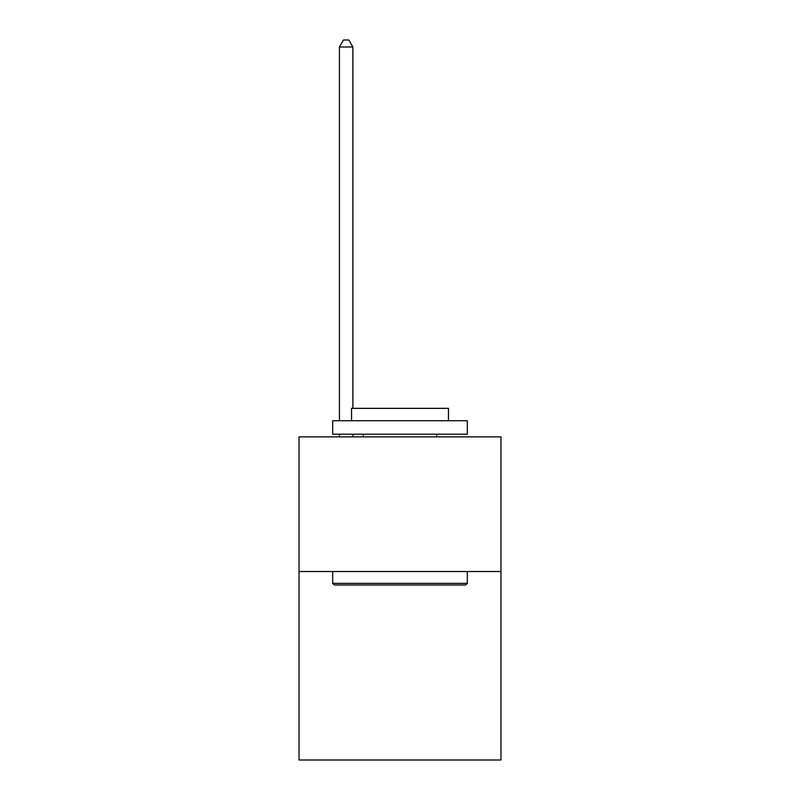 <?xml version="1.0" encoding="UTF-8"?>
<svg xmlns="http://www.w3.org/2000/svg" width="800" height="800" viewBox="0 0 800 800"><rect width="100%" height="100%" fill="white"/><g stroke="black" fill="none" stroke-linecap="round" stroke-linejoin="round"><path stroke-width="1.2" d="M500.97 571.52L500.97 760L299.03 760L299.03 436.89L500.97 436.89L500.97 571.52L299.03 571.52M334.3 584.98L332.69 583.37L467.31 583.37L465.7 584.98L334.3 584.98M467.31 420.73L467.31 434.2L332.69 434.2L332.69 420.73L467.31 420.73M351.53 420.73L351.53 408.35L448.47 408.35L448.47 420.73M467.31 571.52L467.31 583.37M332.69 571.52L332.69 583.37M436.62 434.2L436.62 436.89M363.38 434.2L363.38 436.89M352.88 436.89L352.88 434.2M352.88 408.35L352.88 47L339.42 47L339.42 420.73M339.42 436.89L339.42 434.2M339.42 47L343.46 40L348.84 40L352.88 47"/></g></svg>
